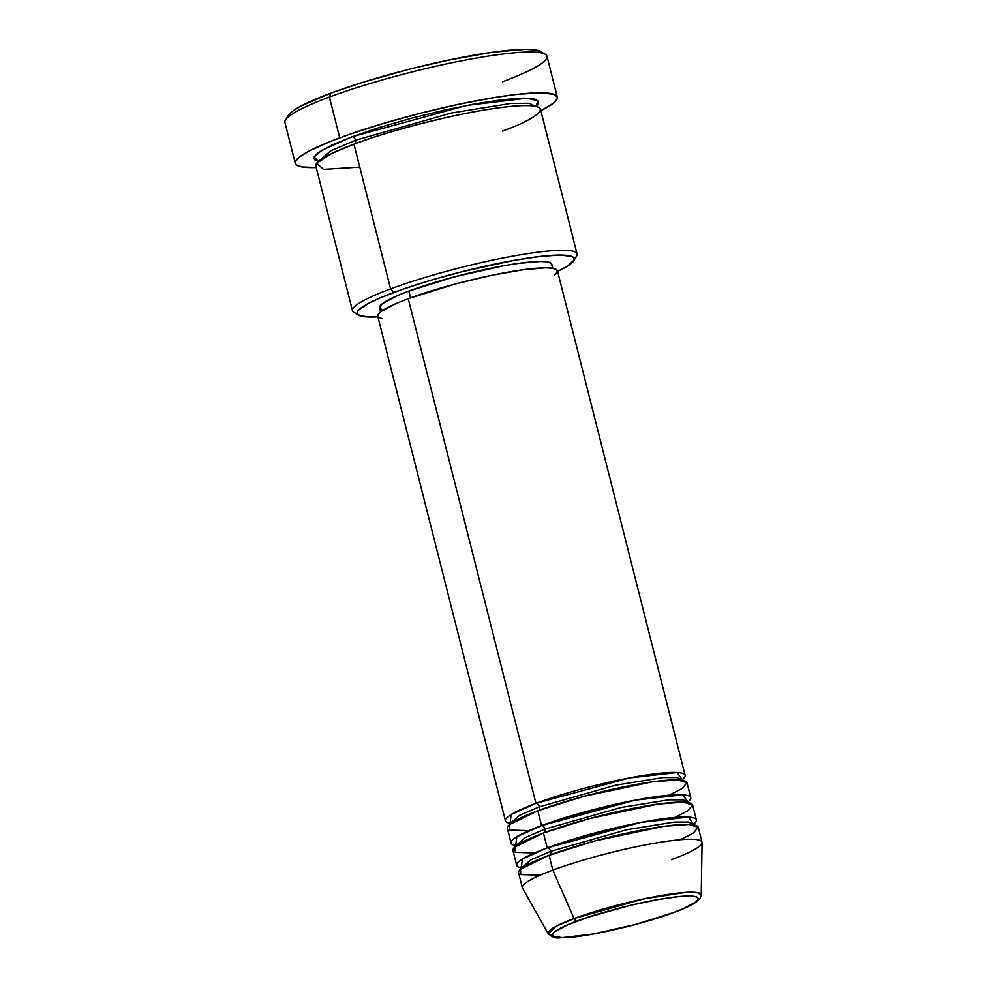 <?xml version="1.0" encoding="UTF-8"?>
<svg xmlns="http://www.w3.org/2000/svg" width="987" height="987" viewBox="0 0 987 987"><rect width="100%" height="100%" fill="white"/><g stroke="black" fill="none" stroke-linecap="round" stroke-linejoin="round"><path stroke-width="1.48" d="M680.462 839.703L693.281 833.139L698.265 827.303L688.988 824.429L663.585 826.366L594.816 840.936L549.068 855.285A92.667 12.251 165.8 0 0 518.582 872.779L522.333 887.621A92.667 12.251 -14.2 0 1 552.831 870.127L574.064 918.552L552.831 870.127A92.667 12.251 165.8 0 0 522.505 888.029L548.229 933.801A78.948 10.438 -14.2 0 1 574.064 918.552A3.862 2.43 69.6 0 0 577.148 921.093C591.238 915.294 643.721 899.885 680.129 896.443C715.032 893.568 691.468 906.436 673.492 912.568L634.925 924.609L593.125 934.035L562.171 937.65L552.991 936.145L552.51 934.257L554.817 931.691L567.377 924.979L588.77 917.034L630.014 905.424L657.515 899.626L680.129 896.443L694.392 896.369L697.649 897.516L698.142 899.404L695.823 901.97L683.263 908.682L673.492 912.568A3.862 2.43 69.6 0 0 673.924 912.469A3.862 2.43 69.6 0 0 674.269 912.284A3.862 2.43 -110.4 0 1 673.924 912.469A3.862 2.43 -110.4 0 1 673.492 912.568C659.402 918.354 606.919 933.776 570.523 937.206C535.608 940.08 559.185 927.225 577.148 921.093A3.862 2.43 -110.4 0 1 574.064 918.552L555.94 926.374L548.229 933.801L552.535 935.614M539.346 806.835A3.862 2.43 69.6 0 0 535.929 803.344L629.373 777.941L677.107 772.55L682.251 779.681A92.667 12.251 -14.2 0 0 685.114 775.363A92.667 12.251 -14.2 0 0 630.952 777.633A92.667 12.251 -14.2 0 0 535.929 803.344L408.236 298.716A92.667 12.251 165.8 0 0 377.75 316.21L505.443 820.826A92.667 12.251 -14.2 0 1 535.929 803.344A3.862 2.43 -110.4 0 1 539.346 806.835L615.728 785.171L662.98 777.571L677.168 777.559L682.313 780.014L677.168 777.559L662.98 777.571L615.728 785.171L539.346 806.835A3.862 2.43 -110.4 0 1 538.248 810.66A3.862 2.43 69.6 0 0 539.346 806.835L519.483 815.361L510.119 823.59L519.483 815.361L539.346 806.835M682.362 780.335L681.955 779.335M669.198 795.177L682.005 788.613L686.989 782.777L677.724 779.903L652.321 781.84L583.551 796.41L537.804 810.759A92.667 12.251 165.8 0 0 507.318 828.253L511.069 843.095A92.667 12.251 -14.2 0 1 541.567 825.601L635.011 800.198L682.745 794.806L687.89 801.95A92.667 12.251 -14.2 0 0 690.752 797.619A92.667 12.251 -14.2 0 0 636.59 799.902A92.667 12.251 -14.2 0 0 541.567 825.601L537.804 810.759L541.567 825.601A3.862 2.43 -110.4 0 1 544.972 829.092A3.862 2.43 69.6 0 0 541.567 825.601L516.83 836.779L515.646 845.538A92.667 12.251 -14.2 0 1 511.069 843.095M688.556 803.295L682.807 799.828L668.618 799.84L621.366 807.428L544.972 829.092L621.366 807.428L668.618 799.84L682.807 799.828L687.594 801.604M674.824 817.446L687.643 810.87L692.627 805.047L683.349 802.172L657.959 804.097L589.177 818.667L543.442 833.028A92.667 12.251 165.8 0 0 512.944 850.51L516.707 865.352A92.667 12.251 -14.2 0 1 547.193 847.87L640.748 822.442L688.457 817.076L693.479 824.244M543.874 832.929A3.862 2.43 69.6 0 0 544.972 829.092A3.862 2.43 -110.4 0 1 543.874 832.929M521.494 868.412L530.759 859.887L550.61 851.362A3.862 2.43 -110.4 0 1 549.512 855.186A3.862 2.43 69.6 0 0 550.61 851.362L626.992 829.685L674.244 822.097L688.432 822.085L693.577 824.54L688.432 822.085L674.244 822.097L626.992 829.685L550.61 851.362A3.862 2.43 69.6 0 0 547.193 847.87L543.442 833.028L547.193 847.87A92.667 12.251 -14.2 0 1 642.216 822.159A92.667 12.251 -14.2 0 1 696.39 819.889A92.667 12.251 -14.2 0 1 693.528 824.207M502.334 131.074C530.007 121.635 566.304 101.821 512.549 106.251C456.487 111.531 375.677 135.281 353.975 144.188L390.593 288.907A115.837 15.323 165.8 0 0 353.975 312.484L358.614 315.186A111.975 14.805 -14.2 0 1 393.998 292.399L390.593 288.907L353.975 144.188A115.837 15.323 165.8 0 0 315.852 166.05L352.47 310.757A115.837 15.323 -14.2 0 1 390.593 288.907A115.837 15.323 -14.2 0 1 509.366 256.768A115.837 15.323 -14.2 0 1 577.074 253.93A115.837 15.323 -14.2 0 1 574.286 258.68M573.78 260.741L576.568 256.164A115.837 15.323 165.8 0 0 516.164 255.534A115.837 15.323 165.8 0 0 390.593 288.907L393.998 292.399A111.975 14.805 -14.2 0 1 515.387 260.136A111.975 14.805 -14.2 0 1 573.78 260.741A111.975 14.805 -14.2 0 1 557.593 271.376L567.414 266.157L574.101 260.112L573.385 257.299L571.461 256.312L559.715 255.053L539.864 256.484L513.635 260.445L462.027 271.709L430.677 280.296L402.338 289.388L379.464 298.185L368.237 303.515L358.528 310.202L357.319 311.991L358.034 314.804L366.831 316.926L377.91 316.839A111.975 14.805 -14.2 0 1 358.614 315.186M557.297 97.059L546.971 56.247A135.145 17.877 165.8 0 0 467.974 59.565A135.145 17.877 165.8 0 0 329.399 97.047L330.929 93.123A131.283 17.359 165.8 0 0 288.303 115.356L285.514 119.945A135.145 17.877 -14.2 0 1 329.399 97.047A135.145 17.877 165.8 0 0 284.935 122.548L295.261 163.361A135.145 17.877 -14.2 0 1 339.725 137.872L329.399 97.047L339.725 137.872A135.145 17.877 -14.2 0 1 478.3 100.378A135.145 17.877 -14.2 0 1 557.297 97.059A135.145 17.877 -14.2 0 1 540.839 110.717L552.942 103.512L557.1 98.91L557.297 97.047L553.904 94.308L539.729 92.803L515.782 94.518L495.375 97.392L460.053 104.017L421.831 112.9L383.992 123.276L349.793 134.244L330.497 141.412L308.635 151.295L299.616 156.921L295.458 161.51L295.261 163.373L296.334 164.915L302.195 166.976L316.235 167.556A135.145 17.877 -14.2 0 1 295.261 163.361M355.505 140.265A3.862 2.43 69.6 0 0 352.088 136.774L466.629 105.449L526.935 98.194L538.051 100.834L535.953 106.411L538.408 103.376L538.581 101.784L535.67 99.44L532.635 98.7L523.517 98.145L502.988 99.625L475.857 103.721L444.446 110.112L411.48 118.23L379.785 127.385L352.088 136.774A3.862 2.43 -110.4 0 1 355.505 140.265L451.466 113.011L511.019 103.401L529.057 103.327L535.744 106.362L529.057 103.327L511.019 103.401L451.466 113.011L355.505 140.265A3.862 2.43 -110.4 0 1 354.407 144.09A3.862 2.43 69.6 0 0 355.505 140.265L330.596 150.937L318.641 161.3L330.596 150.937L355.505 140.265M382.5 318.678L378.477 317.271L377.885 314.939L380.735 311.781L396.206 303.515L408.236 298.716L535.929 803.344L511.192 814.509L510.008 823.269A92.667 12.251 -14.2 0 1 505.443 820.826M384.165 310.202L380.316 308.857L379.748 306.624L382.475 303.601L397.305 295.681L408.84 291.079L410.555 297.864L408.84 291.079A88.805 11.745 165.8 0 0 379.613 307.833L380.637 311.867M357.183 313.619A115.837 15.323 -14.2 0 1 352.47 310.757M548.229 933.801C556.976 940.734 558.889 936.774 568.228 937.49C593.224 935.799 644.264 923.696 673.899 912.481C684.522 908.546 692.097 904.98 696.637 901.773L699.919 898.676L701.214 895.086L697.451 892.667L685.422 892.433L643.351 898.997L574.064 918.552A78.948 10.438 -14.2 0 1 656.269 896.418A78.948 10.438 -14.2 0 1 701.214 895.086L702.065 842.59A92.667 12.251 165.8 0 0 649.323 844.156A92.667 12.251 165.8 0 0 552.831 870.127L549.068 855.285L552.831 870.127A92.667 12.251 -14.2 0 1 647.854 844.428A92.667 12.251 -14.2 0 1 702.016 842.145A92.667 12.251 -14.2 0 1 671.53 859.64M521.333 869.3L521.383 868.116L530.759 859.887L550.61 851.362A3.862 2.43 -110.4 0 0 547.193 847.87L522.456 859.035L521.284 867.795A92.667 12.251 -14.2 0 1 516.707 865.352M696.39 819.889L692.627 805.047A92.667 12.251 165.8 0 0 638.466 807.317A92.667 12.251 165.8 0 0 543.442 833.028L514.893 846.957L515.103 852.336L534.498 852.953M702.016 842.145L698.265 827.303A92.667 12.251 165.8 0 0 644.092 829.586A92.667 12.251 165.8 0 0 549.068 855.285L520.531 869.214L520.741 874.593L540.136 875.222M287.933 116.096L291.967 111.63L300.739 106.164L330.929 93.123L362.315 82.476L410.691 68.868L447.827 60.244L492.414 52.249L525.22 49.35L535.546 49.979L541.246 51.978M318.48 161.436L314.89 159.956L313.977 158.636L315.396 155.193L317.703 153.108L330.793 145.595L352.088 136.774L321.725 150.394L314.162 156.995L318.48 161.436M577.074 253.93L540.457 109.212A115.837 15.323 165.8 0 0 472.748 112.062A115.837 15.323 165.8 0 0 353.975 144.188L331.447 153.614L316.691 163.324L323.465 169.369L359.774 167.148M552.831 268.291L551.807 264.269A88.805 11.745 165.8 0 0 499.903 266.441A88.805 11.745 165.8 0 0 408.84 291.079L454.365 276.866L503.715 265.75L518.076 263.43L540.259 261.469L547.254 261.9L551.104 263.245L551.684 265.478M685.114 775.363L557.433 270.734A92.667 12.251 165.8 0 0 503.259 273.017A92.667 12.251 165.8 0 0 408.236 298.716L455.747 283.886L490.749 275.509L522.222 269.87L545.379 267.822L552.671 268.267L556.693 269.685L557.297 272.005L554.447 275.163M690.752 797.619L687.001 782.777A92.667 12.251 165.8 0 0 632.827 785.06A92.667 12.251 165.8 0 0 537.804 810.759L509.267 824.688L509.465 830.067L528.872 830.696M545.206 54.236L540.58 51.521A131.283 17.359 165.8 0 0 457.623 58.233A131.283 17.359 165.8 0 0 330.929 93.123L329.399 97.047A135.145 17.877 -14.2 0 1 459.819 61.145A135.145 17.877 -14.2 0 1 545.206 54.236A135.145 17.877 -14.2 0 1 502.494 81.748M515.14 844.835L515.757 845.859L525.121 837.618L544.972 829.092L525.121 837.618L515.757 845.859L515.695 847.043M510.23 823.886L510.069 824.774M693.627 823.355L694.194 825.564M535.781 105.621L535.768 106.448M318.665 161.387L318.258 160.659M521.383 868.116L520.778 867.104M572.682 839.32L634.764 823.614M510.119 823.59L509.514 822.578M567.044 817.063L629.138 801.358"/></g></svg>
